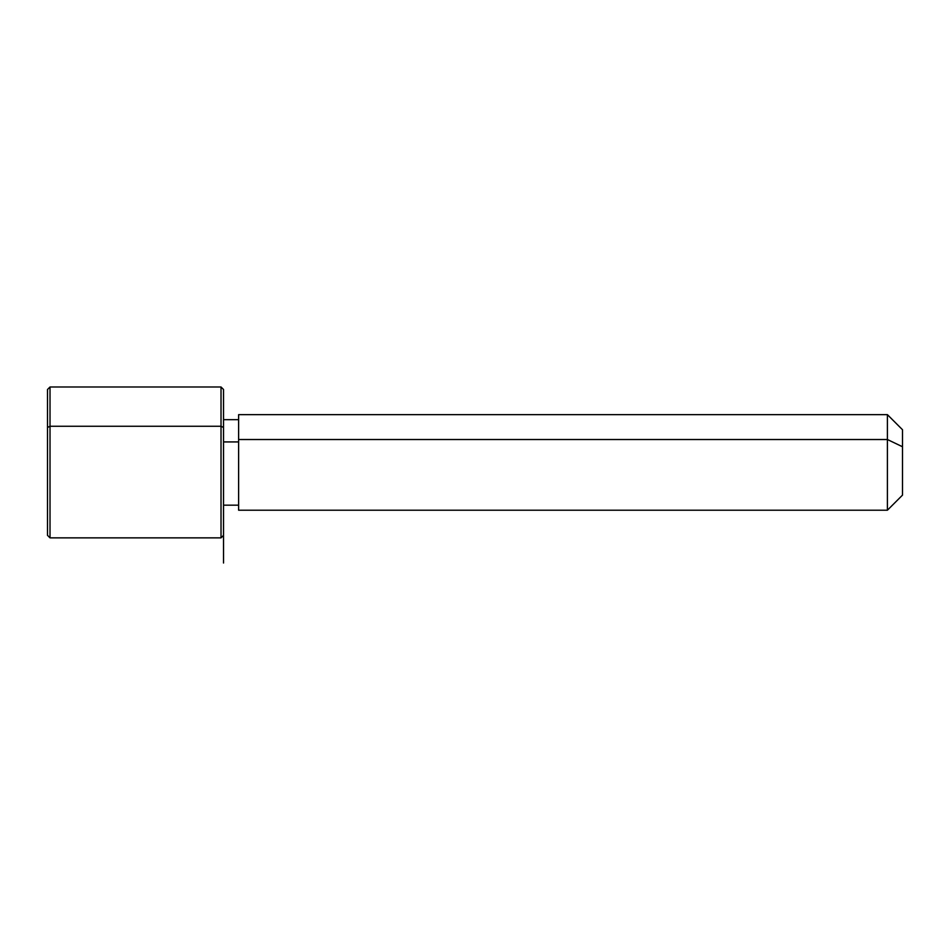 <?xml version="1.0" encoding="UTF-8"?>
<svg xmlns="http://www.w3.org/2000/svg" width="950" height="950" viewBox="0 0 950 950"><rect width="100%" height="100%" fill="white"/><g stroke="black" fill="none" stroke-linecap="round" stroke-linejoin="round"><path stroke-width="1.43" d="M223.535 441.928L238.616 441.928L223.535 441.928M238.616 439.517L887.407 439.517L887.407 510.209L887.407 439.517L238.616 439.517L238.616 414.651L887.407 414.651L887.407 439.517L902.5 446.749L902.5 495.116L887.407 510.209L238.616 510.209L238.616 439.517L238.616 505.174L223.535 505.174L223.535 524.091L223.535 427.464L223.535 535.349L221.018 537.866L221.018 426.253L223.535 427.464L221.018 426.253L221.018 386.983L221.018 537.866L50.017 537.866L50.017 426.253L221.018 426.253L50.017 426.253L50.017 386.983L50.017 537.866L47.5 535.349L47.5 427.464L47.5 497.384M902.5 429.733L902.5 446.749L887.407 439.517L887.407 414.651L902.5 429.733M902.5 478.099L902.5 446.749M47.5 427.464L50.017 426.253L47.5 427.464L47.5 389.5L50.017 386.983L221.018 386.983L223.535 389.5L223.535 427.464M223.535 505.174L223.535 563.018M238.616 419.674L223.535 419.674"/></g></svg>
